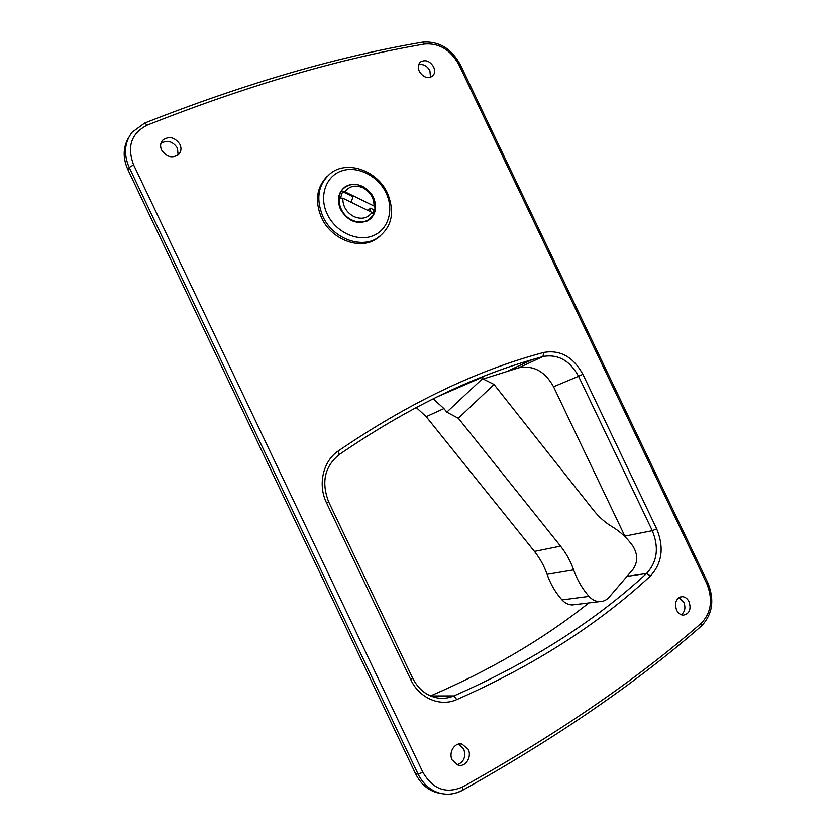 <?xml version="1.0" encoding="UTF-8"?>
<svg xmlns="http://www.w3.org/2000/svg" width="836" height="836" viewBox="0 0 836 836"><rect width="100%" height="100%" fill="white"/><g stroke="black" fill="none" stroke-linecap="round" stroke-linejoin="round"><path stroke-width="1.25" d="M457.073 764.815C463.928 762.129 466.143 756.841 463.729 748.952L458.619 744.071M452.182 759.997L458.17 765.18C465.537 767.417 472.162 756.82 468.181 749.307L461.974 744.071C454.732 742.065 448.242 752.505 452.182 759.997M178.089 154.994L177.472 148.15C172.833 141.284 167.304 139.706 160.899 143.395M161.599 150.031C166.657 157.241 172.383 158.683 178.779 154.357C181.213 151.556 181.611 148.244 179.97 144.419C174.808 137.104 169.018 135.725 162.602 140.281C160.324 143.071 159.989 146.31 161.599 150.031M681.33 614.742C684.987 611.753 685.813 607.605 683.796 602.286L678.926 597.604M676.554 610.061C678.195 613.227 680.452 614.92 683.336 615.139C689.449 613.781 691.351 609.308 689.063 601.711C687.401 598.503 685.092 596.81 682.155 596.643C676.146 598.043 674.276 602.526 676.554 610.061M430.509 77.288L429.903 70.694C427.018 65.762 423.256 63.797 418.617 64.8M419.275 71.311C422.995 77.152 427.321 78.845 432.243 76.379C434.845 74.059 435.305 70.903 433.633 66.922C429.871 61.018 425.524 59.356 420.571 61.927C418.052 64.257 417.624 67.382 419.275 71.311M484.629 376.242L483.793 376.346M484.535 376.294L436.214 397.288M128.744 137.438C122.976 147.23 122.683 157.973 127.877 169.645L415.586 773.791C420.362 783.384 427.321 789.654 436.476 792.57L441.847 793.646M430.53 695.928C491.025 669.824 543.787 638.829 588.837 602.923M625.276 537.005L553.547 386.755C545.051 371.424 533.483 365.092 518.853 367.756L483.135 379.001M433.194 398.782L443.926 408.574L446.79 412.148L458.337 418.261L560.538 546.127C566.139 553.171 570.507 561.092 573.632 569.891C576.756 578.7 581.114 586.611 586.694 593.623L589.025 596.392C592.087 599.746 595.608 601.492 599.579 601.617C603.352 601.606 606.549 600.112 609.183 597.123L632.862 569.515C637.962 562.241 637.962 554.404 632.852 546.002C627.021 537.903 620.124 531.466 612.161 526.711C605.159 522.552 598.91 517.014 593.424 510.106L494.003 384.445L482.487 378.677L481.39 377.297M575.377 604.553L572.263 604.94C568.386 604.815 564.958 603.143 561.991 599.903L559.733 597.228C554.32 590.467 550.109 582.838 547.099 574.322C544.09 565.836 539.878 558.187 534.444 551.394L426.203 416.662L416.203 407.477M446.79 412.148L482.487 378.677M458.337 418.261L494.003 384.445M369.982 211.435L370.547 208.237M326.834 176.699C316.457 187.734 314.702 201.445 321.567 217.809C331.171 239.148 358.56 249.943 375.28 239.639L379.857 236.4M387.465 193.2C377.548 170.92 347.849 159.927 330.941 173.052C318.202 183.868 315.517 198.372 322.905 216.555C332.54 237.946 359.982 248.783 376.733 238.459C391.75 227.894 395.323 212.814 387.465 193.2M386.086 192.949C378.039 175.811 357.411 165.403 341.61 170.92C325.674 176.177 318.725 196.544 327.284 214.204C335.602 231.938 357.097 242.043 372.616 235.93C388.27 230.067 394.352 210.003 386.086 192.949M358.602 184.944C353.482 183.69 348.925 184.369 344.934 186.992C338.162 192.479 336.689 199.95 340.513 209.418C347.975 221.394 357.244 225.062 368.321 220.401C373.817 216.733 376.169 211.247 375.395 203.942M369.491 219.607L371.132 217.705M373.065 214.089L374.079 209.47M344.526 187.692L342.457 189.135M372.02 212.428C367.662 218.342 361.622 219.722 353.879 216.576C346.428 212.407 342.75 206.293 342.823 198.216L372.02 212.428L373.441 214.674L368.415 219.847C363.43 222.669 357.944 222.731 351.956 220.035C338.465 214.162 334.484 193.733 345.435 187.013C350.639 183.732 356.418 183.554 362.761 186.48C371.539 191.517 375.772 198.78 375.448 208.289L374.037 206.022L344.934 191.789C349.406 185.926 355.467 184.62 363.117 187.849C370.442 192.008 374.079 198.069 374.037 206.022M340.764 191.381L342.865 189.281M369.397 219.189L367.108 221.059M344.934 191.789L342.593 191.643L340.482 198.069L342.823 198.216M367.934 210.432L370.484 208.206L373.723 209.784L375.448 208.289M351.193 202.291L352.991 196.721L342.593 191.643M133.614 164.88L422.891 772.276C432.829 789.236 446.048 794.137 462.559 786.948C556.975 734.248 636.541 679.678 701.237 623.238C711.29 612.704 713.139 599.506 706.786 583.632L458.839 64.612C450.51 49.752 439.099 42.887 424.594 44.026C340.033 58.436 247.592 85.46 147.261 125.107C131.294 133.311 126.748 146.572 133.614 164.88L129.204 167.451L127.877 169.645M326.573 502.948C317.513 484.65 323.03 461.085 338.319 450.928C408.48 403.109 476.938 370.285 543.672 352.468C560.151 349.563 573.203 356.836 582.859 374.288L656.668 528.822C664.254 547.455 662.164 563.182 650.408 575.994C598.2 624.398 533.671 665.602 456.811 699.586C440.258 707.141 419.285 698.279 410.758 679.647L326.573 502.948L328.632 501.809C321.139 482.226 324.64 466.498 339.144 454.606L338.622 454.983M462.141 790.344C454.711 794.336 447.02 795.214 439.078 792.967C429.892 790.03 422.911 783.75 418.115 774.105L415.586 773.791M422.891 772.276L418.115 774.105L129.204 167.451C123.456 154.242 124.418 142.528 132.078 132.297L144.607 123.08L147.261 125.107M410.758 679.647L412.556 677.954C418.324 689.251 426.642 695.918 437.531 697.976C443.174 698.844 448.618 698.154 453.885 695.928L430.665 695.98M456.811 699.586L453.885 695.928C530.327 662.311 594.553 621.493 646.573 573.475L626.979 576.38M650.408 575.994L646.573 573.475C657.274 561.865 659.176 547.59 652.299 530.661L624.858 536.106M656.668 528.822L652.299 530.661L578.564 376.284L553.547 386.755M582.859 374.288L578.564 376.284C569.797 360.441 557.925 353.847 542.972 356.512L518.853 367.756M543.672 352.468L542.972 356.512L532.229 359.616C469.299 377.903 404.927 409.567 339.134 454.617C404.979 409.525 469.341 377.862 532.229 359.616L508.34 370.808M706.786 583.632L707.726 582.546L460.281 64.581L458.839 64.612M424.594 44.026L422.41 42.187C337.744 56.545 245.23 83.475 144.847 122.986M701.32 626.112L701.237 623.238M462.475 790.323L462.559 786.948M338.319 450.928L339.144 454.606M561.991 599.903L589.025 596.392M560.538 546.127L534.444 551.394M573.632 569.891L547.099 574.322M443.926 408.574L426.203 416.662M707.726 582.546C714.707 599.757 712.627 614.23 701.498 625.955C636.739 682.584 557.131 737.331 462.663 790.219C455.108 794.315 447.25 795.235 439.078 792.967L436.476 792.57M420.571 61.927L419.526 63.013M682.155 596.643L680.755 596.799M162.602 140.281L161.223 142.465M461.974 744.071L459.727 743.904M460.281 64.581C451.377 48.457 438.848 40.974 422.702 42.134M412.556 677.954L328.632 501.809M599.579 601.617L572.263 604.94M343.554 188.309L344.934 186.992M375.28 239.639L376.733 238.459M368.415 219.847L366.868 221.174"/></g></svg>
